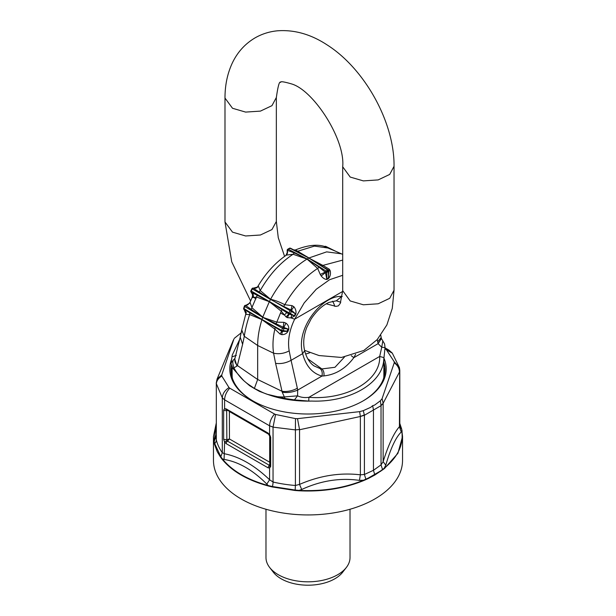 <?xml version="1.0" encoding="UTF-8"?>
<svg xmlns="http://www.w3.org/2000/svg" width="616" height="616" viewBox="0 0 616 616"><rect width="100%" height="100%" fill="white"/><g stroke="black" fill="none" stroke-linecap="round" stroke-linejoin="round"><path stroke-width="0.92" d="M241.742 329.945L240.217 337.168L242.612 344.305L244.298 336.298L241.742 329.945L246.061 312.882M242.612 344.305L237.352 365.519A11.673 8.401 -166.1 0 1 234.965 358.381L234.026 359.436M245.876 313.937L246.123 314.445L249.673 314.553C246.97 322.668 245.183 329.922 244.298 336.298L257.657 345.491L257.657 379.495L254.354 388.519L259.49 391.399L267.483 394.348A75.868 43.798 0 0 0 286.64 399.345A75.868 43.798 0 0 0 311.827 401.062C349.588 402.487 382.69 383.375 383.768 359.528L383.976 357.665L379.702 356.433L308.878 397.32C304.635 397.898 300.862 397.405 297.567 395.834L297.682 390.09L321.952 376.076C322.638 372.719 322.006 370.216 320.05 368.568L313.998 365.873M297.335 388.188L297.682 390.09C292.654 392.253 287.503 392.97 282.244 392.223L275.591 363.348C280.858 364.071 286.017 363.063 291.068 360.322L297.335 388.188A11.673 4.913 -12.7 0 1 281.858 391.214L257.657 379.495L237.352 365.519L236.968 366.081L234.773 359.043M236.968 366.081L233.911 367.837C237.861 375.198 243.205 381.05 249.95 385.385L254.408 388.45L259.721 391.021C267.875 395.287 276.076 397.258 284.322 396.935L297.567 395.834L294.471 399.876L308.762 401.093L308.878 397.32C346.669 400.246 380.696 380.603 379.702 356.433L381.735 347.239L378.101 343.659L377.685 341.803L381.189 337.545L380.765 335.243M233.441 359.86L230.954 363.209L232.848 368.36L233.911 367.837C232.371 363.001 232.494 360.152 234.265 359.29M235.112 357.757L234.365 359.213M275.591 363.348L273.581 353.207L257.657 345.491C257.673 337.599 259.02 329.244 261.7 320.428L261.993 319.465A70.802 40.879 -60 0 1 262.709 317.294L244.706 306.483A69.4 40.071 -60 0 0 243.998 308.655A1.17 0.724 -59 0 0 244.175 309.625L261.939 319.435L243.998 308.655L243.674 308.285L244.383 306.121L244.706 306.483A1.17 0.724 121 0 1 245.576 305.482L245.53 305.328A1.17 1.17 0 0 0 244.383 306.121L244.66 306.021M287.926 331.423L288.765 329.298L283.837 327.45L285.947 323.13L283.83 322.314L283.245 327.227L283.837 327.45A1.17 0.924 95.1 0 1 283.945 328.698A68.237 39.393 120 0 0 283.252 330.838A1.17 0.924 95.1 0 1 282.336 331.524L281.743 334.642C284.5 334.704 286.555 333.633 287.926 331.423L281.835 331.37L261.939 319.435M250.196 302.895L250.011 302.379L247.771 304.843L245.576 305.482L250.196 302.895L252.098 307.877L262.762 317.132L269.4 301.54A71.002 40.995 -60 0 1 270.501 299.438L252.337 288.95A69.608 40.186 -60 0 0 251.236 291.06A1.17 0.724 -60 0 0 251.197 292.23L269.338 301.509L250.874 290.798L251.967 288.704L252.337 288.95A1.17 0.724 120 0 1 253.315 288.188L270.447 299.407M281.743 334.642L279.972 333.988L274.867 329.106C272.896 337.637 272.472 345.676 273.581 353.207C278.917 354.315 284.122 353.538 289.181 350.866C287.487 340.879 289.312 330.315 294.664 319.173L290.898 317.895L294.779 315.985L288.85 313.968L269.338 301.509M253.315 288.188C255.424 288.565 257.134 287.911 258.435 286.224L260.221 290.544L270.586 299.276L271.086 298.352C280.68 281.258 292.431 268.306 306.352 259.498L308.839 258.035L293.77 249.904L295.372 249.965M246.123 314.445L244.175 309.625C246.123 312.158 246.754 313.259 246.061 312.928L246.061 313.028M245.576 305.482L262.655 317.263M249.765 312.659L249.673 314.553L261.946 319.627L274.867 329.106L275.252 327.373M247.763 304.843L245.538 305.328M250.011 302.379L252.383 296.866L252.514 297.543L256.787 297.105L269.315 301.694L281.335 311.272L282.097 309.478M257.272 295.149L251.02 309.632M283.83 322.314L276.846 322.168L262.709 317.294L282.421 328.259A1.17 0.624 -60.9 0 1 283.245 327.227L262.77 317.325M252.514 297.543C253.176 295.48 252.737 293.709 251.197 292.23M252.26 297.413L252.606 294.725L251.189 292.223A1.17 1.17 0 0 1 250.874 290.798L251.089 290.852M258.435 286.224L257.234 287.133L253.307 288.165M258.096 286.063L257.858 286.394C265.488 273.558 274.805 263.263 285.824 255.501L285.786 255.525C287.379 254.277 287.888 252.606 287.31 250.52A1.17 0.678 180 0 1 287.187 250.227L287.187 252.722L287.556 250.389A1.17 0.708 -62.7 0 1 288.303 249.257L307.107 258.974L294.371 252.93L287.556 250.389L286.694 255.047L293.108 254.262L294.371 252.93M269.454 301.57L288.958 312.836A69.608 40.186 -60 0 1 290.059 310.726A1.17 0.624 -60 0 1 290.975 309.933L292.03 305.621L284.769 304.72C293.801 288.958 304.766 276.869 317.656 268.43L307.038 259.082L293.108 254.262C280.218 262.693 269.254 274.79 260.221 290.544L258.882 292.1M292.03 305.621L293.847 306.706L291.483 310.233L283.691 306.421L284.769 304.72C280.349 302.294 275.622 300.477 270.586 299.276L291.453 311.465A68.438 39.516 120 0 0 290.375 313.529L288.958 312.836A1.17 0.624 120 0 0 288.85 313.968L286.07 316.917L281.335 311.272L280.503 313.028L284.415 315.061L286.74 312.574M285.786 255.525L286.694 255.047M342.696 254.431L341.395 253.807L326.642 251.867L308.963 257.965L295.488 249.927M295.734 249.827L295.526 249.911C309.301 244.39 320.266 243.774 328.413 248.063L341.395 253.807M328.413 248.063L314.437 246.107L296.812 251.52M321.629 265.85L322.892 265.404L308.839 258.035L328.028 269.962M324.517 246.977L325.025 246.785A1.17 0.67 -63.7 0 1 325.887 246.431A1.17 0.67 -63.7 0 1 325.941 246.462L335.712 251.29M325.025 246.793L334.296 250.666M355.632 354.277L353.83 357.673C345.699 368.545 335.728 374.62 323.916 375.906L321.952 376.076C312.274 373.373 305.836 365.896 302.633 353.646L291.068 360.322L289.181 350.866M341.68 296.488L336.305 300.808L328.898 302.448C322.553 305.29 316.639 310.772 311.149 318.903L306.768 327.458C303.611 335.635 302.91 343.382 304.658 350.697L302.633 353.646C295.187 327.743 323.277 294.718 341.68 296.488L342.25 296.512M282.244 392.223L285.039 398.49L267.483 394.348M336.305 300.808L340.771 302.248M381.189 337.545L381.404 338.531L378.101 343.659L353.83 357.673L351.251 355.678M344.421 357.103L334.965 367.29L321.845 368.93L320.05 368.568M381.735 347.239L382.813 340.848L384.615 344.005L385.046 347.586L381.735 347.239M262.054 319.504L281.712 330.438A1.17 0.624 119.1 0 0 281.835 331.37L279.972 333.988M285.947 323.13C288.08 324.786 289.02 326.842 288.765 329.298M280.503 313.028L276.03 324.07M291.483 310.233L295.38 313.729L291.453 311.465A1.17 0.955 120 0 0 291.483 310.233M291.73 315.2L290.898 317.895L287.287 317.64L286.07 316.917M283.691 306.421L270.563 299.468M287.287 317.64L289.197 314.152A1.17 0.955 120 0 0 290.375 313.529L294.302 315.8L295.38 313.729L295.842 313.937C296.35 311.357 295.688 308.947 293.847 306.706M321.19 275.968C323.115 278.27 325.009 279.448 326.873 279.487L325.479 272.557A1.17 0.678 0 0 0 326.819 272.434L327.643 271.949L326.857 270.54L326.018 271.032A1.17 0.639 122.5 0 0 325.217 272.133L325.479 272.557L321.19 275.968L320.266 274.428L325.217 272.133L319.188 267.252L307.107 258.974M328.736 271.24L328.505 278.548C330.299 276.392 330.877 273.797 330.215 270.763C328.621 271.125 328.112 271.102 328.69 270.709A1.17 0.678 0 0 1 328.813 271.002A1.17 0.678 0 0 1 328.467 271.479L327.643 271.949M320.266 274.428L317.656 268.43L319.188 267.252M342.696 260.106L322.892 265.404L329.306 269.207L328.444 270.27A1.17 0.639 -57.5 0 0 328.266 270.016L325.494 268.245M329.306 269.207L330.215 270.763M311.827 401.062L308.762 401.093M385.046 347.586L383.976 357.665M294.471 399.876L285.039 398.49M239.632 339.539L232.232 355.109L232.024 356.787L236.298 355.424M230.954 363.209L232.024 356.787M232.848 368.36L243.859 380.711L249.673 385.731L254.354 388.519M383.699 378.062A75.868 43.798 0 0 0 383.868 375.159L383.868 358.797M232.132 367.244L232.132 375.159A75.868 43.798 0 0 0 232.301 378.062M284.584 256.371L278.27 237.722L276.345 221.475L276.345 97.49L271.949 105.675L260.414 111.119L245.622 112.089L232.517 108.27L224.994 98.067C224.971 85.37 227.358 73.789 232.163 63.333C237.337 52.306 245.006 43.805 255.178 37.815C262.077 33.888 269.538 31.547 277.554 30.8C294.471 29.591 311.018 34.319 327.204 44.968C364.849 68.923 394.563 122.561 394.04 166.305L394.04 290.175L392.276 308.393L386.879 324.925L377.246 339.57L363.864 350.442L341.487 357.457L319.042 355.548L304.574 350.358M276.345 97.59C277.993 85.94 279.425 80.873 280.642 82.398C280.18 81.15 283.876 81.682 291.738 83.976C313.729 90.467 345.399 139.532 342.696 166.782L350.211 177.069L363.355 180.896L378.185 179.903L389.705 174.42L394.04 166.305M276.345 221.475L271.949 229.56L260.414 235.004L245.622 235.974L232.517 232.155L224.994 221.968L224.994 98.075M342.696 290.667L350.211 300.955L363.355 304.781L378.185 303.788L389.705 298.306L394.04 290.19M299.522 429.506L295.395 429.899L299.522 429.506L297.497 418.657L359.644 411.642L363.286 410.649L364.403 415.269L364.403 474.482L360.368 474.813L360.368 416.485L364.403 415.269L381.035 405.667L380.372 400.785L374.582 405.105L372.703 405.659L373.45 410.048L373.45 470.308L374.851 475.021L384.399 468.599L397.913 453.314L402.541 436.444L401.655 428.998L399.792 423.361M381.058 405.305L383.137 403.334L381.035 405.667L381.035 464.872L373.45 470.308L364.403 474.482L365.989 479.564L363.679 480.565C344.113 488.534 322.568 491.938 299.03 490.783L299.06 490.39L295.172 490.043L295.126 490.505L272.303 486.971L268.684 486.086L266.82 484.099C252.822 470.031 238.577 461.808 224.093 459.436L222.338 458.866L220.813 456.71L220.459 457.041L222.022 459.143C231.986 471.356 247.54 480.334 268.684 486.086M364.364 414.938L360.36 416.447L359.644 411.642M360.368 416.485L299.545 429.752L299.545 484.399C319.804 475.614 340.078 472.418 360.368 474.813L359.444 480.38L363.494 480.234L368.26 478.085L368.46 478.416L365.989 479.564M216.208 424.024L214.229 441.41L216.208 434.958M216.208 438.13L214.745 439.3M359.444 480.38C340.094 477.631 320.844 480.673 301.686 489.497L299.545 484.399L295.395 485.477L295.395 429.899L273.05 427.142L269.592 425.81L224.594 399.83L222.299 397.836L216.208 383.352M216.308 384.245L216.308 439.816L216.308 384.245C216.462 380.88 218.31 378.17 221.845 376.091L221.76 374.928L233.918 339.054M224.594 399.83L222.299 397.774C222.592 393.724 224.832 390.328 229.013 387.587L229.768 388.188C226.488 391.768 224.763 395.649 224.594 399.83L224.594 408.67L223.647 410.117A2.333 1.348 0 0 0 226.665 410.479L226.857 409.956L224.594 408.67L226.188 408.893L267.999 433.033A2.333 1.348 120 0 0 268.484 434.103A2.333 1.348 120 0 0 268.491 434.111M222.022 459.143L222.338 458.866C232.255 471.032 247.755 479.98 268.83 485.708L272.441 486.525A6.999 2.156 103.2 0 0 273.05 482.02L269.592 479.764C254.593 465.396 239.593 456.741 224.594 453.792L222.299 452.722L222.299 397.774M272.303 486.971L272.441 486.525L295.172 490.043L295.395 485.477A92.554 53.438 0 0 1 273.05 482.02L273.05 427.073L269.592 425.81C269.739 421.613 271.387 417.687 274.528 414.037L229.768 388.188M363.679 480.565L363.494 480.234C344.144 488.149 322.668 491.537 299.06 490.39L301.686 489.497M269.754 436.182L269.754 465.403A2.333 1.348 180 0 0 270.678 466.481L269.592 468.014L269.592 479.764L266.82 484.099M229.383 411.527L229.46 438.985L226.665 439.685L223.647 439.331L224.594 442.034L224.093 459.436M214.715 443.589L220.813 456.71L222.299 452.722A92.554 53.438 0 0 1 216.308 439.816A6.999 5.667 166.6 0 1 214.715 443.589L214.345 443.867L214.229 441.41L214.715 443.589M270.054 435.527L270.678 437.268L269.592 434.642L269.592 425.81M227.427 410.025L226.188 408.893M269.739 434.711L267.999 433.033M227.589 410.495L226.665 410.479L226.857 440.571L224.594 442.034L226.188 443.651A2.333 1.348 -60 0 1 227.427 441.087L226.857 440.571M270.054 464.741L269.592 468.014L267.999 467.783L226.188 443.651M268.73 434.288L229.445 411.565M269.739 465.334L269.238 465.226L267.999 467.783M269.677 435.782L269.677 462.208L229.46 438.985L227.427 441.087L269.238 465.226L269.754 464.256M383.137 403.334L383.137 461.661L381.035 464.872L382.667 469.931M399.692 369.662L399.43 426.726C394.001 432.771 388.573 444.413 383.137 461.661L385.77 465.18L384.145 468.306L380.434 471.055L380.68 471.363M380.372 400.785L382.082 398.683L383.137 403.303L399.43 372.079L399.792 370.439M399.692 425.263L399.43 426.726L401.255 432.008C395.765 437.414 390.606 448.471 385.77 465.18M401.255 432.008L401.771 431.092C403.757 444.721 397.882 457.126 384.145 468.306L384.399 468.599M399.438 371.825C399.299 368.245 397.566 365.242 394.24 362.809L394.155 361.646L399.43 367.66L399.792 370.37L399.792 425.979L401.286 428.782L399.792 424.062M388.981 350.134L386.232 349.541L394.155 361.646M392.33 353.161L386.987 350.15M394.24 362.809L382.082 398.683M384.931 348.795L386.232 349.541M295.395 429.876L295.495 418.611L297.497 418.657M273.05 427.073L275.575 414.468L274.528 414.037M216.208 383.267L217.078 379.079L221.76 374.928M275.575 414.468L295.495 418.611M229.013 387.587L221.845 376.091M241.418 332.632L234.273 338.361M363.286 410.649L370.763 407.307L372.703 405.659M232.132 367.829A77.031 44.475 0 0 0 231.131 372.68M384.869 372.68A77.031 44.475 0 0 0 383.868 367.829M401.655 428.998L402.109 431.262M216.208 423.385L213.459 436.444L213.891 441.626M214.345 443.867L217.286 451.798L220.459 457.041M295.126 490.505L299.03 490.783M374.851 475.021L368.46 478.416M402.541 436.444L402.541 460.352A94.541 54.585 180 0 1 321.444 514.383A94.541 54.585 180 0 1 217.286 475.721A94.541 54.585 180 0 1 213.459 460.352L213.459 436.444M362.878 401.031A77.031 44.475 0 0 0 385.031 369.823A77.031 44.475 0 0 0 383.868 362.108M231.323 365.542A77.031 44.475 0 0 0 230.969 369.823A77.031 44.475 0 0 0 253.122 401.031M231.816 358.689A78.201 45.145 0 0 0 252.706 400.793A78.201 45.145 0 0 0 285.986 412.189A78.201 45.145 0 0 0 363.294 400.793A78.201 45.145 0 0 0 383.937 358.096M350.019 509.247L350.019 557.557A42.019 24.255 180 0 1 346.354 567.459A42.019 24.255 180 0 1 308 581.82A42.019 24.255 180 0 1 269.646 567.459A42.019 24.255 180 0 1 267.683 564.387A42.019 24.255 180 0 1 265.981 557.557L265.981 509.247M346.354 567.459L342.665 572.226A37.976 21.922 180 0 1 308 585.2A37.976 21.922 180 0 1 273.335 572.226L269.646 567.459M332.501 301.193A31.747 18.334 -60 0 1 334.727 306.329M309.964 352.645A31.747 18.334 -60 0 1 305.613 353.961M252.167 288.781L251.967 288.704A1.17 1.17 0 0 1 253.276 288.126M287.195 250.242A1.17 1.17 0 0 1 287.757 249.226L289.443 248.256A1.17 1.17 0 0 1 290.544 248.24A1.17 0.708 117.3 0 0 289.982 248.286L287.533 249.75M289.982 248.286L289.181 248.795L289.982 248.286L308.778 258.004M289.143 248.764L288.357 249.264L289.143 248.764M255.948 298.86L253.546 297.235L252.96 293.07M342.681 291.445L294.664 319.173L304.189 302.91L316.254 289.258L329.568 279.71L342.696 275.298M377.269 339.555L377.685 341.803M307.784 358.835L321.845 368.93C323.6 370.439 324.286 372.772 323.916 375.906M281.712 330.438A69.4 40.071 -60 0 1 282.421 328.259L287.995 329.06L287.033 331.177L281.712 330.438M326.857 270.54L327.697 270.07L328.467 271.479L328.467 277.87L326.819 278.825L326.819 272.434L326.018 271.032L307.222 259.043M328.805 271.017A1.17 1.17 0 0 0 328.266 270.016A1.17 0.639 -57.5 0 0 327.697 270.07L308.893 258.073M294.779 315.985L295.842 313.937M326.873 279.487L328.505 278.548M380.434 471.055L368.26 478.085M223.647 439.331L223.647 410.117M270.678 466.481L270.678 437.268M240.217 337.168L234.965 358.381M243.674 308.285A1.17 1.17 0 0 0 244.167 309.617M247.771 304.843L249.927 302.533M251.151 292.215L252.606 294.725L252.383 296.866M253.268 288.119C258.135 287.957 256.564 287.133 257.234 287.133L257.858 286.394M290.544 248.24L293.77 249.904M287.187 252.722L285.878 255.463M335.812 251.336L325.887 246.431A1.17 1.17 0 0 0 324.547 246.646M304.658 350.697C306.545 357.919 309.694 363.001 314.106 365.942M381.404 338.531L382.813 340.848M328.813 273.496L328.813 271.002M342.696 290.714L340.286 303.341L338.4 305.859L335.997 306.375L326.249 303.811M342.696 166.874L342.696 290.767M250.589 300.931L231.739 261.839L224.994 221.96M269.754 436.197L268.484 434.103L226.942 409.925M385.023 347.848L388.927 350.104L392.276 353.076L399.43 367.66M217.078 379.079L233.364 340.094"/></g></svg>
